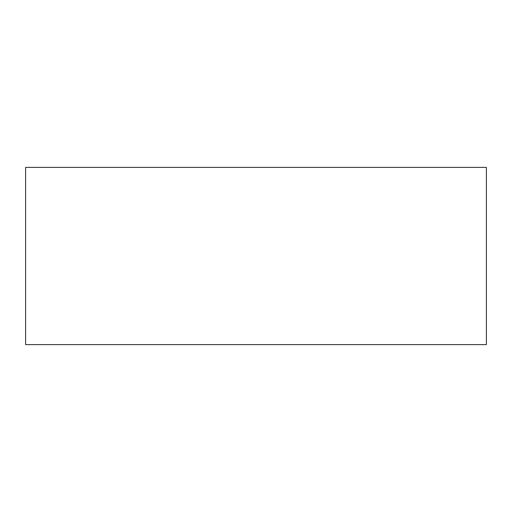 <?xml version="1.0" encoding="UTF-8"?>
<svg xmlns="http://www.w3.org/2000/svg" width="512" height="512" viewBox="0 0 512 512"><rect width="100%" height="100%" fill="white"/><g stroke="black" fill="none" stroke-linecap="round" stroke-linejoin="round"><path stroke-width="0.77" d="M25.6 167.386L25.6 344.614L486.4 344.614L486.4 167.386L25.6 167.386"/></g></svg>
